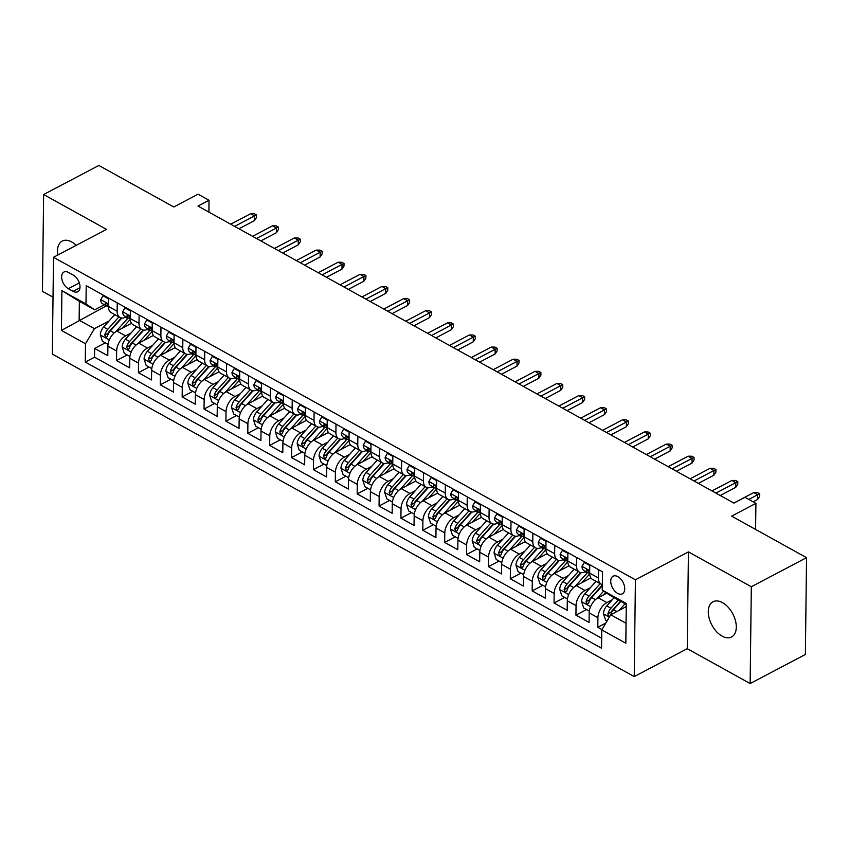 <?xml version="1.0" encoding="UTF-8"?>
<svg xmlns="http://www.w3.org/2000/svg" width="849" height="849" viewBox="0 0 849 849"><rect width="100%" height="100%" fill="white"/><g stroke="black" fill="none" stroke-linecap="round" stroke-linejoin="round"><path stroke-width="1.27" d="M722.499 602.641A19.898 11.865 -117.8 0 0 713.022 601.771A19.898 11.865 -117.8 0 0 709.159 618.189A19.898 11.865 -117.8 0 0 722.096 636.124A19.898 11.865 -117.8 0 0 731.562 636.994A19.898 11.865 -117.8 0 0 735.425 620.577A19.898 11.865 -117.8 0 0 722.499 602.641M76.198 245.35A19.898 11.865 -117.8 0 0 71.687 241.944A19.898 11.865 -117.8 0 0 62.21 241.084A19.898 11.865 -117.8 0 0 57.817 255.029M617.839 576.641A9.944 5.932 -117.8 0 0 613.095 576.206A9.944 5.932 -117.8 0 0 611.163 584.409A9.944 5.932 -117.8 0 0 617.637 593.387A9.944 5.932 -117.8 0 0 622.37 593.812A9.944 5.932 -117.8 0 0 624.302 585.608A9.944 5.932 -117.8 0 0 617.839 576.641M750.145 683.541L805.372 654.473L806.55 557.676L751.323 586.744L688.433 551.892L635.413 579.803L634.235 676.589L687.244 648.689L750.145 683.541L751.323 586.744M635.413 579.803L53.508 257.289L52.33 354.086L634.235 676.589M53.508 257.289L106.528 229.389L43.628 194.527L42.45 291.324L53.02 297.182M43.628 194.527L98.855 165.459L173.78 206.986L198.082 194.188L209.024 200.258L197.976 206.063L733.939 503.107L744.987 497.302L755.918 503.361L731.626 516.15L806.55 557.676M131.51 323.32L116.854 331.036A12.438 7.386 119 0 0 107.897 346.148L107.781 355.699L94.653 348.43L105.287 342.826M130.958 333.073L125.61 335.886A12.438 7.386 119 0 0 116.642 350.998L116.525 360.549L127.159 354.956M116.525 360.549L129.653 367.829L129.77 358.278A12.438 7.386 119 0 1 138.737 343.155L153.393 335.451M175.265 347.57L160.61 355.285A12.438 7.386 119 0 0 151.642 370.397L151.525 379.949L138.408 372.679L149.042 367.076M197.138 359.689L182.482 367.405A12.438 7.386 119 0 0 173.525 382.528L173.408 392.068L160.281 384.799L170.914 379.206M219.021 371.82L204.365 379.535A12.438 7.386 119 0 0 195.397 394.647L195.281 404.198L182.153 396.918L192.787 391.325M240.893 383.939L226.237 391.654A12.438 7.386 119 0 0 217.28 406.777L217.164 416.318L204.036 409.048L214.67 403.445M262.765 396.069L248.12 403.784A12.438 7.386 119 0 0 239.153 418.897L239.036 428.448L225.908 421.168L236.542 415.575M284.648 408.189L269.993 415.904A12.438 7.386 119 0 0 261.025 431.016L260.908 440.567L247.781 433.298L258.414 427.694M306.521 420.319L291.865 428.034A12.438 7.386 119 0 0 282.908 443.146L282.791 452.697L269.664 445.417L280.297 439.824M328.393 432.438L313.748 440.153A12.438 7.386 119 0 0 304.78 455.266L304.664 464.817L291.536 457.547L302.17 451.944M350.276 444.568L335.62 452.273A12.438 7.386 119 0 0 326.653 467.396L326.536 476.947L313.419 469.667L324.042 464.074M372.149 456.688L357.493 464.403A12.438 7.386 119 0 0 348.536 479.515L348.419 489.066L335.291 481.797L345.925 476.193M394.021 468.807L379.376 476.522A12.438 7.386 119 0 0 370.408 491.645L370.291 501.186L357.164 493.916L367.797 488.324M415.904 480.937L401.248 488.653A12.438 7.386 119 0 0 392.28 503.765L392.164 513.316L379.047 506.036L389.68 500.443M437.776 493.057L423.12 500.772A12.438 7.386 119 0 0 414.163 515.895L414.047 525.435L400.919 518.166L411.553 512.563M459.659 505.187L445.003 512.902A12.438 7.386 119 0 0 436.036 528.014L435.919 537.566L422.791 530.285L433.425 524.693M481.532 517.306L466.876 525.022A12.438 7.386 119 0 0 457.908 540.134L457.791 549.685L444.674 542.415L455.308 536.812M503.404 529.436L488.748 537.152A12.438 7.386 119 0 0 479.791 552.264L479.674 561.815L466.547 554.535L477.18 548.942M525.287 541.556L510.631 549.271A12.438 7.386 119 0 0 501.663 564.383L501.547 573.935L488.419 566.665L499.053 561.062M547.159 553.686L532.503 561.391A12.438 7.386 119 0 0 523.546 576.513L523.43 586.065L510.302 578.785L520.936 573.192M569.032 565.805L554.386 573.521A12.438 7.386 119 0 0 545.419 588.633L545.302 598.184L532.174 590.915L542.808 585.311M590.915 577.925L576.259 585.64A12.438 7.386 119 0 0 567.291 600.763L567.174 610.304L554.047 603.034L564.681 597.441M606.833 593.186L598.131 597.77A12.438 7.386 119 0 0 589.174 612.882L589.057 622.434L575.93 615.154L586.563 609.561M576.63 557.485L576.535 565.848A12.438 7.386 -61 0 0 579.336 572.067A12.438 7.386 -61 0 0 585.237 571.653L585.63 571.451M554.758 545.366L554.652 553.718A12.438 7.386 -61 0 0 557.464 559.947A12.438 7.386 -61 0 0 563.365 559.533L563.757 559.321M532.875 533.246L532.779 541.598A12.438 7.386 -61 0 0 535.581 547.817A12.438 7.386 -61 0 0 541.482 547.414L541.885 547.202M511.002 521.116L510.907 529.468A12.438 7.386 -61 0 0 513.709 535.698A12.438 7.386 -61 0 0 519.609 535.284L520.002 535.072M489.13 508.997L489.024 517.349A12.438 7.386 -61 0 0 491.836 523.578A12.438 7.386 -61 0 0 497.737 523.164L498.13 522.952M467.247 496.867L467.152 505.219A12.438 7.386 -61 0 0 469.953 511.448A12.438 7.386 -61 0 0 475.854 511.034L476.257 510.833M445.375 484.747L445.269 493.099A12.438 7.386 -61 0 0 448.081 499.329A12.438 7.386 -61 0 0 453.982 498.915L454.374 498.703M423.502 472.617L423.396 480.98A12.438 7.386 -61 0 0 426.209 487.199A12.438 7.386 -61 0 0 432.109 486.785L432.502 486.583M401.619 460.498L401.524 468.85A12.438 7.386 -61 0 0 404.326 475.079A12.438 7.386 -61 0 0 410.226 474.665L410.629 474.453M379.747 448.368L379.641 456.73A12.438 7.386 -61 0 0 382.453 462.949A12.438 7.386 -61 0 0 388.354 462.535L388.746 462.334M357.875 436.248L357.769 444.6A12.438 7.386 -61 0 0 360.581 450.83A12.438 7.386 -61 0 0 366.481 450.416L366.874 450.203M335.992 424.129L335.896 432.481A12.438 7.386 -61 0 0 338.698 438.7A12.438 7.386 -61 0 0 344.598 438.296L345.002 438.084M314.119 411.998L314.013 420.351A12.438 7.386 -61 0 0 316.826 426.58A12.438 7.386 -61 0 0 322.726 426.166L323.119 425.954M292.247 399.879L292.141 408.231A12.438 7.386 -61 0 0 294.943 414.461A12.438 7.386 -61 0 0 300.843 414.047L301.246 413.834M270.364 387.749L270.269 396.101A12.438 7.386 -61 0 0 273.07 402.33A12.438 7.386 -61 0 0 278.971 401.917L279.363 401.715M248.492 375.629L248.386 383.981A12.438 7.386 -61 0 0 251.198 390.211A12.438 7.386 -61 0 0 257.098 389.797L257.491 389.585M226.609 363.499L226.513 371.862A12.438 7.386 -61 0 0 229.315 378.081A12.438 7.386 -61 0 0 235.215 377.667L235.619 377.465M204.736 351.38L204.641 359.732A12.438 7.386 -61 0 0 207.443 365.961A12.438 7.386 -61 0 0 213.343 365.548L213.736 365.335M182.864 339.25L182.758 347.612A12.438 7.386 -61 0 0 185.57 353.831A12.438 7.386 -61 0 0 191.471 353.417L191.863 353.216M160.981 327.13L160.886 335.482A12.438 7.386 -61 0 0 163.687 341.712A12.438 7.386 -61 0 0 169.588 341.298L169.991 341.086M139.109 315.011L139.003 323.363A12.438 7.386 -61 0 0 141.815 329.582A12.438 7.386 -61 0 0 147.715 329.179L148.108 328.966M68.323 288.681L73.141 291.345A9.636 5.741 -117.8 0 0 77.726 291.769A9.636 5.741 -117.8 0 0 79.594 283.821A9.636 5.741 -117.8 0 0 73.332 275.129L68.525 272.465A9.636 5.741 -117.8 0 0 63.93 272.041A9.636 5.741 -117.8 0 0 62.062 279.99A9.636 5.741 -117.8 0 0 68.323 288.681L79.318 282.897M626.254 606.611L610.728 614.772L626.042 623.262L626.275 604.424L610.962 595.945L602.259 590.129L602.482 571.812L86.205 285.678L85.982 303.995L94.685 309.811L104.363 304.717M602.259 590.129L626.318 603.469L625.83 643.234L601.771 629.894L601.548 648.201L85.271 362.077L85.494 343.76L61.425 330.42L61.913 290.655L85.982 303.995M612.235 599.797L606.886 602.62L598.131 597.77M590.363 587.678L585.003 590.49L576.259 585.64M568.48 575.548L563.131 578.371L554.386 573.521M546.607 563.428L541.259 566.241L532.503 561.391M524.735 551.309L519.376 554.121L510.631 549.271M502.852 539.179L497.503 542.002L488.748 537.152M480.98 527.059L475.631 529.872L466.876 525.022M459.107 514.929L453.748 517.752L445.003 512.902M437.224 502.81L431.876 505.622L423.12 500.772M415.352 490.68L410.003 493.502L401.248 488.653M393.469 478.56L388.12 481.372L379.376 476.522M371.597 466.43L366.248 469.253L357.493 464.403M349.724 454.311L344.376 457.123L335.62 452.273M327.841 442.191L322.493 445.003L313.748 440.153M305.969 430.061L300.62 432.884L291.865 428.034M284.097 417.941L278.737 420.754L269.993 415.904M262.214 405.811L256.865 408.634L248.12 403.784M240.341 393.692L234.993 396.504L226.237 391.654M218.469 381.562L213.11 384.385L204.365 379.535M196.586 369.442L191.237 372.255L182.482 367.405M174.714 357.312L169.365 360.135L160.61 355.285M152.841 345.193L147.482 348.005L138.737 343.155M117.236 302.881L117.13 311.233A12.438 7.386 119 0 0 119.942 317.462A12.438 7.386 119 0 0 125.843 317.048L126.236 316.836M94.653 348.43L94.547 357.185L601.665 638.246M606.886 602.62A12.438 7.386 -61 0 0 597.919 617.732L597.802 627.284L601.952 629.587M575.93 615.154L576.046 605.613A12.438 7.386 -61 0 1 585.003 590.49M554.047 603.034L554.164 593.483A12.438 7.386 -61 0 1 563.131 578.371M532.174 590.915L532.291 581.363A12.438 7.386 -61 0 1 541.259 566.241M510.302 578.785L510.419 569.233A12.438 7.386 -61 0 1 519.376 554.121M488.419 566.665L488.536 557.114A12.438 7.386 -61 0 1 497.503 542.002M466.547 554.535L466.663 544.984A12.438 7.386 -61 0 1 475.631 529.872M444.674 542.415L444.791 532.864A12.438 7.386 -61 0 1 453.748 517.752M422.791 530.285L422.908 520.745A12.438 7.386 -61 0 1 431.876 505.622M400.919 518.166L401.036 508.615A12.438 7.386 -61 0 1 410.003 493.502M379.047 506.036L379.163 496.495A12.438 7.386 -61 0 1 388.12 481.372M357.164 493.916L357.28 484.365A12.438 7.386 -61 0 1 366.248 469.253M335.291 481.797L335.408 472.246A12.438 7.386 -61 0 1 344.376 457.123M313.419 469.667L313.536 460.116A12.438 7.386 -61 0 1 322.493 445.003M291.536 457.547L291.653 447.996A12.438 7.386 -61 0 1 300.62 432.884M269.664 445.417L269.78 435.866A12.438 7.386 -61 0 1 278.737 420.754M247.781 433.298L247.897 423.747A12.438 7.386 -61 0 1 256.865 408.634M225.908 421.168L226.025 411.627A12.438 7.386 -61 0 1 234.993 396.504M204.036 409.048L204.153 399.497A12.438 7.386 -61 0 1 213.11 384.385M182.153 396.918L182.27 387.377A12.438 7.386 -61 0 1 191.237 372.255M160.281 384.799L160.397 375.247A12.438 7.386 -61 0 1 169.365 360.135M138.408 372.679L138.525 363.128A12.438 7.386 -61 0 1 147.482 348.005M108.481 298.031L108.385 306.383A12.438 7.386 119 0 0 111.187 312.612L119.942 317.462M130.364 310.161L130.258 318.513A12.438 7.386 119 0 0 133.06 324.732L141.815 329.582M152.236 322.28L152.13 330.632A12.438 7.386 119 0 0 154.942 336.862L163.687 341.712M174.109 334.4L174.013 342.763A12.438 7.386 119 0 0 176.815 348.981L185.57 353.831M195.992 346.53L195.886 354.882A12.438 7.386 119 0 0 198.698 361.112L207.443 365.961M217.864 358.649L217.758 367.012A12.438 7.386 119 0 0 220.57 373.231L229.315 378.081M239.736 370.78L239.641 379.132A12.438 7.386 119 0 0 242.443 385.361L251.198 390.211M261.619 382.899L261.513 391.251A12.438 7.386 119 0 0 264.326 397.481L273.07 402.33M283.492 395.029L283.386 403.381A12.438 7.386 119 0 0 286.198 409.611L294.943 414.461M305.364 407.149L305.269 415.501A12.438 7.386 119 0 0 308.07 421.73L316.826 426.58M327.247 419.279L327.141 427.631A12.438 7.386 119 0 0 329.953 433.85L338.698 438.7M349.119 431.398L349.013 439.75A12.438 7.386 119 0 0 351.826 445.98L360.581 450.83M370.992 443.518L370.896 451.88A12.438 7.386 119 0 0 373.698 458.099L382.453 462.949M392.875 455.648L392.769 464A12.438 7.386 119 0 0 395.581 470.229L404.326 475.079M414.747 467.767L414.652 476.13A12.438 7.386 119 0 0 417.453 482.349L426.209 487.199M436.63 479.897L436.524 488.249A12.438 7.386 119 0 0 439.326 494.479L448.081 499.329M458.502 492.017L458.396 500.369A12.438 7.386 119 0 0 461.209 506.598L469.953 511.448M480.375 504.147L480.279 512.499A12.438 7.386 119 0 0 483.081 518.728L491.836 523.578M502.258 516.266L502.152 524.618A12.438 7.386 119 0 0 504.953 530.848L513.709 535.698M524.13 528.396L524.024 536.748A12.438 7.386 119 0 0 526.836 542.967L535.581 547.817M546.003 540.516L545.907 548.868A12.438 7.386 119 0 0 548.709 555.097L557.464 559.947M567.885 552.646L567.779 560.998A12.438 7.386 119 0 0 570.592 567.217L579.336 572.067M589.758 564.765L589.652 573.117A12.438 7.386 119 0 0 592.464 579.347L601.209 584.197A12.438 7.386 -61 0 1 598.407 577.967L598.513 569.615M94.685 309.811L79.371 301.321L79.137 320.158L94.451 328.648L85.494 343.76M106.369 305.831L61.425 330.42M109.086 320.943L94.451 328.648M755.599 529.436L755.918 503.361M208.875 212.112L209.024 200.258M94.547 357.185L85.271 362.077M597.802 627.284L605.815 623.06M601.771 629.894L610.728 614.772M602.323 584.632A12.438 7.386 -61 0 1 601.209 584.197M79.371 301.321L61.913 290.655M626.318 603.469L626.275 604.424M625.83 643.234L626.042 623.262M688.433 551.892L687.244 648.689M108.47 298.763L102.994 295.728L100.734 299.75A8.235 4.892 119 0 0 102.602 303.74L106.751 306.043A8.235 4.892 119 0 0 108.046 306.415L108.269 306.436M108.375 306.595A8.235 4.892 -61 0 1 107.77 305.322C106.56 303.019 105.679 302.531 105.149 303.868A8.235 4.892 119 0 0 106.751 306.043M105.372 303.061L105.149 303.868L106.348 303.242M238.962 228.784L254.488 220.613L254.541 215.901L234.632 226.386M250.604 213.715L254.339 213.736L256.525 214.946L254.541 215.901L250.604 213.715L230.695 224.2M256.525 214.946L256.494 217.567L254.488 220.613M103.674 295.367L102.994 295.728M122.394 328.128L128.931 320.837A19.739 11.727 -61 0 1 130.279 319.436M115.889 331.609L127.679 318.481A23.783 14.125 -61 0 1 128.188 317.919M108.035 344.354L102.432 341.245L100.309 334.803A8.235 4.892 -61 0 1 103.61 327.045L114.774 314.597M118.934 316.91L107.77 329.348A8.235 4.892 119 0 0 104.767 335.005L105.934 337.499L107.388 336.459A8.235 4.892 -61 0 1 110.391 330.802L121.863 318.025M104.767 335.005L107.94 333.328A4.192 2.494 -61 0 1 109.022 331.704L121.365 317.961M130.353 310.893L124.867 307.847L122.617 311.87A8.235 4.892 119 0 0 124.474 315.86L128.634 318.173A8.235 4.892 119 0 0 129.918 318.545L130.141 318.555M130.258 318.725A8.235 4.892 -61 0 1 129.642 317.452C128.432 315.138 127.562 314.65 127.021 315.998A8.235 4.892 119 0 0 128.634 318.173M127.244 315.181L127.021 315.998L128.22 315.361M260.834 240.904L276.36 232.732L276.424 228.02L256.504 238.505M272.487 225.845L276.212 225.866L278.408 227.076L276.424 228.02L272.487 225.845L252.567 236.33M278.408 227.076L278.376 229.686L276.36 232.732M125.546 307.487L124.867 307.847M152.226 323.013L146.739 319.977L144.489 324A8.235 4.892 119 0 0 146.357 327.99L150.506 330.293A8.235 4.892 119 0 0 151.801 330.664L152.013 330.675M152.13 330.845A8.235 4.892 -61 0 1 151.525 329.571C150.305 327.258 149.435 326.78 148.893 328.117A8.235 4.892 119 0 0 150.506 330.293M149.116 327.311L148.893 328.117L150.093 327.481M282.717 253.034L298.243 244.862L298.296 240.15L278.387 250.635M294.359 237.964L298.095 237.985L300.281 239.195L298.296 240.15L294.359 237.964L274.45 248.449M300.281 239.195L300.249 241.816L298.243 244.862M147.429 319.617L146.739 319.977M174.098 335.143L168.622 332.097L166.372 336.119A8.235 4.892 119 0 0 168.229 340.109L172.389 342.412A8.235 4.892 119 0 0 173.674 342.784L173.896 342.805M174.013 342.975A8.235 4.892 -61 0 1 173.398 341.701C172.188 339.388 171.307 338.9 170.776 340.237A8.235 4.892 119 0 0 172.389 342.412M170.999 339.43L170.776 340.237L171.976 339.611M304.589 265.153L320.115 256.982L320.169 252.27L300.259 262.755M316.231 250.094L319.967 250.115L322.153 251.325L320.169 252.27L316.231 250.094L296.322 260.569M322.153 251.325L322.121 253.936L320.115 256.982M169.301 331.736L168.622 332.097M195.981 347.262L190.494 344.227L188.245 348.239A8.235 4.892 119 0 0 190.102 352.239L194.262 354.542A8.235 4.892 119 0 0 195.546 354.914L195.769 354.924M195.886 355.094A8.235 4.892 -61 0 1 195.27 353.821C194.06 351.507 193.19 351.03 192.649 352.367A8.235 4.892 119 0 0 194.262 354.542M192.872 351.56L192.649 352.367L193.848 351.73M326.462 277.283L341.988 269.112L342.051 264.4L322.132 274.885M338.114 262.214L341.839 262.235L344.036 263.445L342.051 264.4L338.114 262.214L318.195 272.699M344.036 263.445L344.004 266.066L341.988 269.112M191.174 343.866L190.494 344.227M144.266 340.247L150.814 332.957A19.739 11.727 -61 0 1 152.162 331.556M137.761 343.728L149.562 330.601A23.783 14.125 -61 0 1 150.061 330.049M129.918 356.474L124.304 353.375L122.182 346.923A8.235 4.892 -61 0 1 125.482 339.165L136.657 326.727M140.807 329.03L129.642 341.468A8.235 4.892 119 0 0 126.639 347.124L127.817 349.629L129.26 348.578A8.235 4.892 -61 0 1 132.264 342.922L143.736 330.144M126.639 347.124L129.823 345.447A4.192 2.494 -61 0 1 130.895 343.834L143.237 330.081M166.139 352.367L172.687 345.087A19.739 11.727 -61 0 1 174.034 343.686M159.644 355.858L171.434 342.72A23.783 14.125 -61 0 1 171.944 342.168M151.791 368.604L146.187 365.494L144.065 359.053A8.235 4.892 -61 0 1 147.365 351.295L158.53 338.847M162.69 341.149L151.515 353.598A8.235 4.892 119 0 0 148.511 359.244L149.689 361.748L151.143 360.708A8.235 4.892 -61 0 1 154.147 355.052L165.619 342.274M148.511 359.244L151.695 357.578A4.192 2.494 -61 0 1 152.767 355.954L165.109 342.211M188.022 364.497L194.559 357.206A19.739 11.727 -61 0 1 195.907 355.805M181.516 367.978L193.307 354.85A23.783 14.125 -61 0 1 193.816 354.298M173.663 380.723L168.06 377.625L165.937 371.172A8.235 4.892 -61 0 1 169.238 363.414L180.402 350.977M184.562 353.28L173.398 365.717A8.235 4.892 119 0 0 170.394 371.374L171.572 373.868L173.016 372.828A8.235 4.892 -61 0 1 176.019 367.171L187.491 354.394M170.394 371.374L173.567 369.697A4.192 2.494 -61 0 1 174.65 368.073L186.992 354.33M209.894 376.616L216.442 369.336A19.739 11.727 -61 0 1 217.79 367.935M203.399 380.108L215.19 366.97A23.783 14.125 -61 0 1 215.688 366.418M195.546 392.854L189.943 389.744L187.82 383.302A8.235 4.892 -61 0 1 191.11 375.534L202.285 363.096M206.434 365.399L195.27 377.847A8.235 4.892 119 0 0 192.267 383.493L193.445 385.998L194.888 384.947A8.235 4.892 -61 0 1 197.891 379.301L209.374 366.524M192.267 383.493L195.45 381.827A4.192 2.494 -61 0 1 196.522 380.203L208.865 366.46M217.853 359.392L212.367 356.347L210.117 360.369A8.235 4.892 119 0 0 211.985 364.359L216.134 366.662A8.235 4.892 119 0 0 217.429 367.033L217.641 367.055M217.758 367.224A8.235 4.892 -61 0 1 217.153 365.94C215.943 363.637 215.062 363.149 214.521 364.486A8.235 4.892 119 0 0 216.134 366.662M214.744 363.68L214.521 364.486L215.72 363.86M348.345 289.403L363.871 281.231L363.924 276.519L344.015 287.004M359.987 274.344L363.722 274.354L365.908 275.575L363.924 276.519L359.987 274.344L340.078 284.818M365.908 275.575L365.877 278.185L363.871 281.231M213.057 355.986L212.367 356.347M231.766 388.746L238.314 381.456A19.739 11.727 -61 0 1 239.662 380.055M225.272 392.227L237.062 379.1A23.783 14.125 -61 0 1 237.571 378.548M217.418 404.973L211.815 401.864L209.692 395.422A8.235 4.892 -61 0 1 212.993 387.664L224.157 375.226M228.317 377.529L217.142 389.967A8.235 4.892 119 0 0 214.139 395.623L215.317 398.117L216.771 397.077A8.235 4.892 -61 0 1 219.774 391.421L231.246 378.643M214.139 395.623L217.323 393.947A4.192 2.494 -61 0 1 218.395 392.323L230.737 378.58M239.726 371.512L234.25 368.477L232 372.488A8.235 4.892 119 0 0 233.857 376.489L238.017 378.792A8.235 4.892 119 0 0 239.301 379.163L239.524 379.174M239.641 379.344A8.235 4.892 -61 0 1 239.025 378.07C237.816 375.757 236.935 375.279 236.404 376.616A8.235 4.892 119 0 0 238.017 378.792M236.627 375.81L236.404 376.616L237.603 375.98M370.217 301.533L385.743 293.351L385.796 288.649L365.887 299.124M381.859 286.463L385.595 286.484L387.781 287.694L385.796 288.649L381.859 286.463L361.95 296.948M387.781 287.694L387.749 290.316L385.743 293.351M234.929 368.116L234.25 368.477M253.649 400.866L260.187 393.586A19.739 11.727 -61 0 1 261.534 392.185M247.144 404.357L258.934 391.219A23.783 14.125 -61 0 1 259.444 390.667M239.291 417.103L233.687 413.994L231.565 407.552A8.235 4.892 -61 0 1 234.865 399.783L246.04 387.346M250.19 389.649L239.025 402.086A8.235 4.892 119 0 0 236.022 407.743L237.2 410.247L238.643 409.197A8.235 4.892 -61 0 1 241.647 403.551L253.119 390.763M236.022 407.743L239.195 406.077A4.192 2.494 -61 0 1 240.278 404.453L252.62 390.71M261.609 383.631L256.122 380.596L253.872 384.618A8.235 4.892 119 0 0 255.729 388.609L259.89 390.911A8.235 4.892 119 0 0 261.174 391.283L261.396 391.304M261.513 391.474A8.235 4.892 -61 0 1 260.898 390.19C259.688 387.887 258.818 387.399 258.276 388.736A8.235 4.892 119 0 0 259.89 390.911M258.499 387.929L258.276 388.736L259.476 388.11M392.089 313.652L407.616 305.481L407.679 300.769L387.76 311.254M403.742 298.583L407.478 298.604L409.664 299.824L407.679 300.769L403.742 298.583L383.822 309.068M409.664 299.824L409.632 302.435L407.616 305.481M256.812 380.235L256.122 380.596M275.522 412.996L282.07 405.705A19.739 11.727 -61 0 1 283.417 404.304M269.027 416.477L280.817 403.349A23.783 14.125 -61 0 1 281.327 402.797M261.174 429.223L255.57 426.113L253.448 419.671A8.235 4.892 -61 0 1 256.738 411.914L267.913 399.476M272.073 401.779L260.898 414.216A8.235 4.892 119 0 0 257.894 419.873L259.072 422.367L260.526 421.327A8.235 4.892 -61 0 1 263.519 415.67L275.002 402.893M257.894 419.873L261.078 418.196A4.192 2.494 -61 0 1 262.15 416.572L274.492 402.829M283.481 395.761L277.994 392.726L275.745 396.738A8.235 4.892 119 0 0 277.612 400.739L281.762 403.042A8.235 4.892 119 0 0 283.057 403.413L283.279 403.424M283.386 403.593A8.235 4.892 -61 0 1 282.781 402.32C281.571 400.006 280.69 399.518 280.149 400.866A8.235 4.892 119 0 0 281.762 403.042M280.372 400.059L280.149 400.866L281.348 400.229M413.972 325.772L429.498 317.6L429.552 312.899L409.642 323.373M425.614 310.713L429.35 310.734L431.536 311.944L429.552 312.899L425.614 310.713L405.705 321.198M431.536 311.944L431.504 314.565L429.498 317.6M278.684 392.365L277.994 392.726M297.394 425.116L303.942 417.835A19.739 11.727 -61 0 1 305.29 416.424M290.899 428.596L302.69 415.469A23.783 14.125 -61 0 1 303.199 414.917M283.046 441.353L277.443 438.243L275.32 431.791A8.235 4.892 -61 0 1 278.621 424.033L289.785 411.595M293.945 413.898L282.77 426.336A8.235 4.892 119 0 0 279.777 431.992L280.945 434.497L282.399 433.446A8.235 4.892 -61 0 1 285.402 427.79L296.874 415.012M279.777 431.992L282.95 430.316A4.192 2.494 -61 0 1 284.022 428.703L296.365 414.949M305.364 407.881L299.877 404.846L297.628 408.868A8.235 4.892 119 0 0 299.485 412.858L303.645 415.161A8.235 4.892 119 0 0 304.929 415.532L305.152 415.554M305.269 415.713A8.235 4.892 -61 0 1 304.653 414.439C303.443 412.136 302.573 411.648 302.032 412.985A8.235 4.892 119 0 0 303.645 415.161M302.255 412.179L302.032 412.985L303.231 412.359M435.845 337.902L451.371 329.73L451.424 325.018L431.515 335.504M447.487 322.832L451.222 322.853L453.408 324.063L451.424 325.018L447.487 322.832L427.578 333.317M453.408 324.063L453.377 326.685L451.371 329.73M300.557 404.485L299.877 404.846M319.277 437.246L325.814 429.955A19.739 11.727 -61 0 1 327.162 428.554M312.772 440.727L324.562 427.599A23.783 14.125 -61 0 1 325.071 427.036M304.918 453.472L299.315 450.363L297.192 443.921A8.235 4.892 -61 0 1 300.493 436.163L311.668 423.725M315.817 426.028L304.653 438.466A8.235 4.892 119 0 0 301.65 444.123L302.828 446.616L304.271 445.576A8.235 4.892 -61 0 1 307.274 439.92L318.746 427.143M301.65 444.123L304.823 442.446A4.192 2.494 -61 0 1 305.905 440.822L318.248 427.079M327.236 420.011L321.75 416.965L319.5 420.987A8.235 4.892 119 0 0 321.357 424.988L325.517 427.291A8.235 4.892 119 0 0 326.801 427.663L327.024 427.673M327.141 427.843A8.235 4.892 -61 0 1 326.525 426.569C325.316 424.256 324.445 423.768 323.904 425.116A8.235 4.892 119 0 0 325.517 427.291M324.127 424.298L323.904 425.116L325.103 424.479M457.717 350.021L473.243 341.85L473.307 337.138L453.387 347.623M469.37 334.962L473.105 334.984L475.291 336.193L473.307 337.138L469.37 334.962L449.45 345.447M475.291 336.193L475.26 338.804L473.243 341.85M322.44 416.604L321.75 416.965M341.149 449.365L347.697 442.074A19.739 11.727 -61 0 1 349.045 440.673M334.655 452.846L346.445 439.718A23.783 14.125 -61 0 1 346.954 439.166M326.801 465.592L321.198 462.493L319.075 456.04A8.235 4.892 -61 0 1 322.365 448.283L333.54 435.845M337.7 438.148L326.525 450.586A8.235 4.892 119 0 0 323.522 456.242L324.7 458.747L326.154 457.696A8.235 4.892 -61 0 1 329.147 452.039L340.629 439.262M323.522 456.242L326.706 454.565A4.192 2.494 -61 0 1 327.778 452.952L340.12 439.198M349.109 432.13L343.622 429.095L341.372 433.117A8.235 4.892 119 0 0 343.24 437.108L347.39 439.411A8.235 4.892 119 0 0 348.684 439.782L348.907 439.803M349.013 439.962A8.235 4.892 -61 0 1 348.408 438.689C347.199 436.375 346.318 435.898 345.776 437.235A8.235 4.892 119 0 0 347.39 439.411M346.01 436.428L345.776 437.235L346.976 436.609M479.6 362.152L495.126 353.98L495.179 349.268L475.27 359.753M491.242 347.082L494.978 347.103L497.164 348.313L495.179 349.268L491.242 347.082L471.333 357.567M497.164 348.313L497.132 350.934L495.126 353.98M344.312 428.734L343.622 429.095M363.032 461.485L369.57 454.204A19.739 11.727 -61 0 1 370.917 452.804M356.527 464.976L368.317 451.848A23.783 14.125 -61 0 1 368.827 451.286M348.674 477.722L343.07 474.612L340.948 468.17A8.235 4.892 -61 0 1 344.248 460.413L355.413 447.964M359.573 450.267L348.398 462.716A8.235 4.892 119 0 0 345.405 468.372L346.572 470.866L348.026 469.826A8.235 4.892 -61 0 1 351.03 464.17L362.502 451.392M345.405 468.372L348.578 466.695A4.192 2.494 -61 0 1 349.65 465.072L361.992 451.328M370.992 444.26L365.505 441.215L363.255 445.237A8.235 4.892 119 0 0 365.112 449.227L369.273 451.53A8.235 4.892 119 0 0 370.557 451.912L370.78 451.923M370.896 452.093A8.235 4.892 -61 0 1 370.281 450.819C369.071 448.505 368.201 448.017 367.659 449.354A8.235 4.892 119 0 0 369.273 451.53M367.882 448.548L367.659 449.354L368.859 448.728M501.472 374.271L516.999 366.099L517.062 361.387L497.143 371.873M513.114 359.212L516.85 359.233L519.036 360.443L517.062 361.387L513.114 359.212L493.205 369.686M519.036 360.443L519.004 363.054L516.999 366.099M366.184 440.854L365.505 441.215M384.905 473.615L391.442 466.324A19.739 11.727 -61 0 1 392.79 464.923M378.399 477.096L390.19 463.968A23.783 14.125 -61 0 1 390.699 463.416M370.557 489.841L364.943 486.742L362.82 480.29A8.235 4.892 -61 0 1 366.121 472.532L377.296 460.094M381.445 462.397L370.281 474.835A8.235 4.892 119 0 0 367.277 480.492L368.455 482.985L369.899 481.945A8.235 4.892 -61 0 1 372.902 476.289L384.374 463.512M367.277 480.492L370.451 478.815A4.192 2.494 -61 0 1 371.533 477.191L383.875 463.448M392.864 456.38L387.377 453.345L385.128 457.356A8.235 4.892 119 0 0 386.985 461.357L391.145 463.66A8.235 4.892 119 0 0 392.44 464.032L392.652 464.042M392.769 464.212A8.235 4.892 -61 0 1 392.164 462.938C390.943 460.625 390.073 460.147 389.532 461.485A8.235 4.892 119 0 0 391.145 463.66M389.755 460.678L389.532 461.485L390.731 460.848M523.345 386.401L538.871 378.229L538.935 373.518L519.026 384.003M534.997 371.331L538.733 371.353L540.919 372.562L538.935 373.518L534.997 371.331L515.078 381.817M540.919 372.562L540.887 375.184L538.871 378.229M388.067 452.984L387.377 453.345M406.777 485.734L413.325 478.454A19.739 11.727 -61 0 1 414.673 477.053M400.282 489.226L412.073 476.087A23.783 14.125 -61 0 1 412.582 475.536M392.429 501.971L386.826 498.862L384.703 492.42A8.235 4.892 -61 0 1 387.993 484.652L399.168 472.214M403.328 474.517L392.153 486.965A8.235 4.892 119 0 0 389.15 492.611L390.328 495.116L391.782 494.065A8.235 4.892 -61 0 1 394.785 488.419L406.257 475.642M389.15 492.611L392.334 490.945A4.192 2.494 -61 0 1 393.405 489.321L405.748 475.578M414.737 468.51L409.26 465.464L407 469.486A8.235 4.892 119 0 0 408.868 473.477L413.017 475.78A8.235 4.892 119 0 0 414.312 476.151L414.535 476.172M414.641 476.342A8.235 4.892 -61 0 1 414.036 475.058C412.826 472.755 411.945 472.267 411.415 473.604A8.235 4.892 119 0 0 413.017 475.78M411.638 472.797L411.415 473.604L412.614 472.978M545.228 398.521L560.754 390.349L560.807 385.637L540.898 396.122M556.87 383.461L560.605 383.472L562.791 384.693L560.807 385.637L556.87 383.461L536.961 393.936M562.791 384.693L562.76 387.303L560.754 390.349M409.94 465.103L409.26 465.464M428.66 497.864L435.197 490.573A19.739 11.727 -61 0 1 436.545 489.173M422.155 501.345L433.945 488.217A23.783 14.125 -61 0 1 434.455 487.666M414.301 514.091L408.698 510.981L406.575 504.539A8.235 4.892 -61 0 1 409.876 496.782L421.04 484.344M425.2 486.647L414.036 499.085A8.235 4.892 119 0 0 411.033 504.741L412.2 507.235L413.654 506.195A8.235 4.892 -61 0 1 416.657 500.539L428.129 487.761M411.033 504.741L414.206 503.064A4.192 2.494 -61 0 1 415.288 501.441L427.631 487.697M436.619 480.63L431.133 477.594L428.883 481.606A8.235 4.892 119 0 0 430.74 485.607L434.9 487.91A8.235 4.892 119 0 0 436.184 488.281L436.407 488.292M436.524 488.462A8.235 4.892 -61 0 1 435.908 487.188C434.699 484.875 433.828 484.397 433.287 485.734A8.235 4.892 119 0 0 434.9 487.91M433.51 484.928L433.287 485.734L434.486 485.097M567.1 410.651L582.626 402.468L582.69 397.767L562.77 408.242M578.753 395.581L582.478 395.602L584.674 396.812L582.69 397.767L578.753 395.581L558.833 406.066M584.674 396.812L584.643 399.433L582.626 402.468M431.812 477.234L431.133 477.594M450.532 509.984L457.08 502.704A19.739 11.727 -61 0 1 458.428 501.303M444.027 513.475L455.828 500.337A23.783 14.125 -61 0 1 456.327 499.785M436.184 526.221L430.57 523.111L428.448 516.67A8.235 4.892 -61 0 1 431.748 508.901L442.923 496.463M447.073 498.766L435.908 511.204A8.235 4.892 119 0 0 432.905 516.861L434.083 519.365L435.526 518.314A8.235 4.892 -61 0 1 438.53 512.669L450.002 499.881M432.905 516.861L436.089 515.194A4.192 2.494 -61 0 1 437.161 513.571L449.503 499.828M458.492 492.749L453.005 489.714L450.755 493.736A8.235 4.892 119 0 0 452.613 497.726L456.773 500.029A8.235 4.892 119 0 0 458.067 500.401L458.28 500.422M458.396 500.592A8.235 4.892 -61 0 1 457.791 499.308C456.571 497.005 455.701 496.516 455.16 497.854A8.235 4.892 119 0 0 456.773 500.029M455.382 497.047L455.16 497.854L456.359 497.227M588.983 422.77L604.509 414.599L604.562 409.887L584.653 420.372M600.625 407.711L604.361 407.722L606.547 408.942L604.562 409.887L600.625 407.711L580.716 418.186M606.547 408.942L606.515 411.553L604.509 414.599M453.695 489.353L453.005 489.714M472.405 522.114L478.953 514.823A19.739 11.727 -61 0 1 480.301 513.422M465.91 525.595L477.7 512.467A23.783 14.125 -61 0 1 478.21 511.915M458.057 538.34L452.453 535.231L450.331 528.789A8.235 4.892 -61 0 1 453.631 521.031L464.796 508.593M468.956 510.896L457.781 523.334A8.235 4.892 119 0 0 454.777 528.991L455.955 531.485L457.409 530.445A8.235 4.892 -61 0 1 460.413 524.788L471.885 512.011M454.777 528.991L457.961 527.314A4.192 2.494 -61 0 1 459.033 525.69L471.375 511.947M480.364 504.879L474.888 501.844L472.638 505.855A8.235 4.892 119 0 0 474.495 509.856L478.656 512.159A8.235 4.892 119 0 0 479.94 512.531L480.163 512.541M480.279 512.711A8.235 4.892 -61 0 1 479.664 511.438C478.454 509.124 477.573 508.636 477.042 509.984A8.235 4.892 119 0 0 478.656 512.159M477.265 509.177L477.042 509.984L478.242 509.347M610.856 434.89L626.382 426.718L626.435 422.017L606.526 432.491M622.497 419.831L626.233 419.852L628.419 421.062L626.435 422.017L622.497 419.831L602.588 430.316M628.419 421.062L628.387 423.683L626.382 426.718M475.567 501.483L474.888 501.844M494.288 534.233L500.825 526.953A19.739 11.727 -61 0 1 502.173 525.552M487.782 537.725L499.573 524.586A23.783 14.125 -61 0 1 500.082 524.035M479.929 550.47L474.326 547.361L472.203 540.919A8.235 4.892 -61 0 1 475.504 533.151L486.668 520.713M490.828 523.016L479.664 535.454A8.235 4.892 119 0 0 476.66 541.11L477.838 543.615L479.282 542.564A8.235 4.892 -61 0 1 482.285 536.908L493.757 524.13M476.66 541.11L479.834 539.444A4.192 2.494 -61 0 1 480.916 537.82L493.258 524.066M502.247 516.999L496.761 513.963L494.511 517.986A8.235 4.892 119 0 0 496.368 521.976L500.528 524.279A8.235 4.892 119 0 0 501.812 524.65L502.035 524.671M502.152 524.831A8.235 4.892 -61 0 1 501.536 523.557C500.326 521.254 499.456 520.766 498.915 522.103A8.235 4.892 119 0 0 500.528 524.279M499.138 521.297L498.915 522.103L500.114 521.477M632.728 447.02L648.254 438.848L648.318 434.136L628.398 444.621M644.38 431.95L648.105 431.971L650.302 433.192L648.318 434.136L644.38 431.95L624.461 442.435M650.302 433.192L650.27 435.802L648.254 438.848M497.44 513.603L496.761 513.963M516.16 546.363L522.708 539.073A19.739 11.727 -61 0 1 524.056 537.672M509.665 549.844L521.456 536.717A23.783 14.125 -61 0 1 521.955 536.154M501.812 562.59L496.209 559.48L494.086 553.039A8.235 4.892 -61 0 1 497.376 545.281L508.551 532.843M512.7 535.146L501.536 547.584A8.235 4.892 119 0 0 498.533 553.24L499.711 555.734L501.154 554.694A8.235 4.892 -61 0 1 504.157 549.038L515.64 536.26M498.533 553.24L501.717 551.563A4.192 2.494 -61 0 1 502.788 549.94L515.131 536.197M524.12 529.129L518.633 526.083L516.383 530.105A8.235 4.892 119 0 0 518.251 534.106L522.4 536.409A8.235 4.892 119 0 0 523.695 536.78L523.907 536.791M524.024 536.961A8.235 4.892 -61 0 1 523.419 535.687C522.209 533.374 521.328 532.885 520.787 534.233A8.235 4.892 119 0 0 522.4 536.409M521.01 533.427L520.787 534.233L521.986 533.596M654.611 459.139L670.137 450.968L670.19 446.266L650.281 456.741M666.253 444.08L669.988 444.101L672.175 445.311L670.19 446.266L666.253 444.08L646.344 454.565M672.175 445.311L672.143 447.922L670.137 450.968M519.323 525.722L518.633 526.083M538.033 558.483L544.58 551.192A19.739 11.727 -61 0 1 545.928 549.791M531.538 561.964L543.328 548.836A23.783 14.125 -61 0 1 543.838 548.284M523.684 574.709L518.081 571.61L515.959 565.158A8.235 4.892 -61 0 1 519.259 557.4L530.423 544.962M534.583 547.265L523.409 559.703A8.235 4.892 119 0 0 520.405 565.36L521.583 567.864L523.037 566.814A8.235 4.892 -61 0 1 526.04 561.157L537.513 548.38M520.405 565.36L523.589 563.683A4.192 2.494 -61 0 1 524.661 562.07L537.003 548.316M545.992 541.248L540.516 538.213L538.266 542.235A8.235 4.892 119 0 0 540.123 546.225L544.283 548.528A8.235 4.892 119 0 0 545.567 548.9L545.79 548.921M545.907 549.08A8.235 4.892 -61 0 1 545.291 547.807C544.082 545.504 543.201 545.016 542.67 546.353A8.235 4.892 119 0 0 544.283 548.528M542.893 545.546L542.67 546.353L543.869 545.727M676.483 471.269L692.009 463.098L692.062 458.386L672.153 468.871M688.125 456.2L691.861 456.221L694.047 457.431L692.062 458.386L688.125 456.2L668.216 466.685M694.047 457.431L694.015 460.052L692.009 463.098M541.195 537.852L540.516 538.213M559.916 570.613L566.453 563.322A19.739 11.727 -61 0 1 567.801 561.921M553.41 574.094L565.201 560.966A23.783 14.125 -61 0 1 565.71 560.404M545.557 586.839L539.953 583.73L537.831 577.288A8.235 4.892 -61 0 1 541.131 569.53L552.306 557.082M556.456 559.395L545.291 571.833A8.235 4.892 119 0 0 542.288 577.49L543.466 579.984L544.909 578.944A8.235 4.892 -61 0 1 547.913 573.287L559.385 560.51M542.288 577.49L545.461 575.813A4.192 2.494 -61 0 1 546.544 574.189L558.886 560.446M567.875 553.378L562.388 550.332L560.138 554.355A8.235 4.892 119 0 0 561.996 558.345L566.156 560.648A8.235 4.892 119 0 0 567.44 561.03L567.663 561.04M567.779 561.21A8.235 4.892 -61 0 1 567.164 559.937C565.954 557.623 565.084 557.135 564.543 558.472A8.235 4.892 119 0 0 566.156 560.648M564.765 557.666L564.543 558.472L565.742 557.846M698.356 483.389L713.882 475.217L713.945 470.505L694.026 480.99M710.008 468.33L713.744 468.351L715.93 469.561L713.945 470.505L710.008 468.33L690.088 478.815M715.93 469.561L715.898 472.171L713.882 475.217M563.078 549.972L562.388 550.332M581.788 582.732L588.336 575.442A19.739 11.727 -61 0 1 589.684 574.041M575.293 586.213L587.084 573.086A23.783 14.125 -61 0 1 587.593 572.534M567.44 598.959L561.836 595.86L559.714 589.408A8.235 4.892 -61 0 1 563.004 581.65L574.179 569.212M578.339 571.515L567.164 583.953A8.235 4.892 119 0 0 564.161 589.609L565.338 592.114L566.792 591.063A8.235 4.892 -61 0 1 569.785 585.407L581.268 572.629M564.161 589.609L567.344 587.933A4.192 2.494 -61 0 1 568.416 586.309L580.758 572.566M589.747 565.498L584.261 562.462L582.011 566.474A8.235 4.892 119 0 0 583.879 570.475L588.028 572.778A8.235 4.892 119 0 0 589.323 573.149L589.546 573.16M589.652 573.33A8.235 4.892 -61 0 1 589.047 572.056C587.837 569.743 586.956 569.265 586.415 570.602A8.235 4.892 119 0 0 588.028 572.778M586.638 569.796L586.415 570.602L587.614 569.966M720.239 495.519L735.765 487.347L735.818 482.635L715.909 493.12M731.88 480.449L735.616 480.47L737.802 481.68L735.818 482.635L731.88 480.449L711.971 490.934M737.802 481.68L737.77 484.301L735.765 487.347M584.95 562.102L584.261 562.462M603.66 594.852L605.793 592.485M597.165 598.343L603.681 591.084M589.312 611.089L583.709 607.98L581.586 601.538A8.235 4.892 -61 0 1 584.887 593.78L596.051 581.332M600.211 583.634L589.036 596.083A8.235 4.892 119 0 0 586.043 601.729L587.211 604.233L588.665 603.193A8.235 4.892 -61 0 1 591.668 597.537L602.312 585.683M586.043 601.729L589.217 600.063A4.192 2.494 -61 0 1 590.288 598.439L602.312 585.046M753.159 501.823L757.637 499.467L757.69 494.755L748.829 499.424M753.753 492.579L757.488 492.6L759.675 493.81L757.69 494.755L753.753 492.579L733.844 503.054M759.675 493.81L759.643 496.421L757.637 499.467M625.543 606.982L626.254 606.186M619.144 610.346L625.066 603.756M607.077 620.937L605.581 620.11L603.459 613.657A8.235 4.892 -61 0 1 606.759 605.899L614.124 597.696M610.643 614.931A8.235 4.892 -61 0 1 613.54 609.656L620.906 601.453M618.284 599.999L610.919 608.202A8.235 4.892 119 0 0 607.916 613.859L608.277 615.652L609.762 616.395M607.916 613.859L611.089 612.182A4.192 2.494 -61 0 1 612.171 610.558L620.534 601.241M125.61 335.886L116.854 331.036M116.642 350.998L107.897 346.148M597.919 617.732L589.174 612.882M576.046 605.613L567.291 600.763M554.164 593.483L545.419 588.633M532.291 581.363L523.546 576.513M510.419 569.233L501.663 564.383M488.536 557.114L479.791 552.264M466.663 544.984L457.908 540.134M444.791 532.864L436.036 528.014M422.908 520.745L414.163 515.895M401.036 508.615L392.28 503.765M379.163 496.495L370.408 491.645M357.28 484.365L348.536 479.515M335.408 472.246L326.653 467.396M313.536 460.116L304.78 455.266M291.653 447.996L282.908 443.146M269.78 435.866L261.025 431.016M247.897 423.747L239.153 418.897M226.025 411.627L217.28 406.777M204.153 399.497L195.397 394.647M182.27 387.377L173.525 382.528M160.397 375.247L151.642 370.397M138.525 363.128L129.77 358.278M117.13 311.233L108.385 306.383M139.003 323.363L130.258 318.513M160.886 335.482L152.13 330.632M182.758 347.612L174.013 342.763M204.641 359.732L195.886 354.882M226.513 371.862L217.758 367.012M248.386 383.981L239.641 379.132M270.269 396.101L261.513 391.251M292.141 408.231L283.386 403.381M314.013 420.351L305.269 415.501M335.896 432.481L327.141 427.631M357.769 444.6L349.013 439.75M379.641 456.73L370.896 451.88M401.524 468.85L392.769 464M423.396 480.98L414.652 476.13M445.269 493.099L436.524 488.249M467.152 505.219L458.396 500.369M489.024 517.349L480.279 512.499M510.907 529.468L502.152 524.618M532.779 541.598L524.024 536.748M554.652 553.718L545.907 548.868M576.535 565.848L567.779 560.998M598.407 577.967L589.652 573.117M79.976 287.747L73.141 291.345M108.407 303.868L100.798 299.644M100.362 334.962L109.298 339.918M125.45 317.239L127.679 318.481M110.391 330.802L114.201 332.914M103.61 327.045L107.77 329.348M130.29 315.987L122.67 311.774M152.162 328.117L144.542 323.894M174.045 340.237L166.425 336.024M195.917 352.367L188.298 348.143M122.235 347.092L131.171 352.038M147.333 329.37L149.562 330.601M132.264 342.922L136.073 345.034M125.482 339.165L129.642 341.468M144.118 359.212L153.053 364.168M169.206 341.489L171.434 342.72M154.147 355.052L157.956 357.164M147.365 351.295L151.515 353.598M165.99 371.331L174.926 376.287M191.078 353.619L193.307 354.85M176.019 367.171L179.829 369.283M169.238 363.414L173.398 365.717M187.862 383.461L196.798 388.418M212.961 365.739L215.19 366.97M197.891 379.301L201.701 381.413M191.11 375.534L195.27 377.847M217.79 364.486L210.17 360.263M209.745 395.581L218.681 400.537M234.833 377.858L237.062 379.1M219.774 391.421L223.584 393.533M212.993 387.664L217.142 389.967M239.673 376.616L232.053 372.393M231.618 407.711L240.554 412.656M256.706 389.988L258.934 391.219M241.647 403.551L245.457 405.663M234.865 399.783L239.025 402.086M261.545 388.736L253.925 384.512M253.501 419.831L262.426 424.787M278.589 402.108L280.817 403.349M263.519 415.67L267.339 417.782M256.738 411.914L260.898 414.216M283.417 400.866L275.808 396.642M275.373 431.961L284.309 436.906M300.461 414.238L302.69 415.469M285.402 427.79L289.212 429.902M278.621 424.033L282.77 426.336M305.3 412.985L297.681 408.762M297.246 444.08L306.181 449.036M322.333 426.357L324.562 427.599M307.274 439.92L311.084 442.032M300.493 436.163L304.653 438.466M327.173 425.116L319.553 420.892M319.128 456.21L328.064 461.156M344.216 438.487L346.445 439.718M329.147 452.039L332.967 454.151M322.365 448.283L326.525 450.586M349.045 437.235L341.436 433.011M341.001 468.33L349.937 473.286M366.089 450.607L368.317 451.848M351.03 464.17L354.84 466.281M344.248 460.413L348.398 462.716M370.928 449.354L363.308 445.141M362.873 480.46L371.809 485.405M387.972 462.737L390.19 463.968M372.902 476.289L376.712 478.401M366.121 472.532L370.281 474.835M392.8 461.485L385.181 457.261M384.756 492.579L393.692 497.535M409.844 474.856L412.073 476.087M394.785 488.419L398.595 490.531M387.993 484.652L392.153 486.965M414.673 473.604L407.064 469.38M406.629 504.699L415.564 509.655M431.716 486.986L433.945 488.217M416.657 500.539L420.467 502.65M409.876 496.782L414.036 499.085M436.556 485.734L428.936 481.51M428.501 516.829L437.437 521.774M453.599 499.106L455.828 500.337M438.53 512.669L442.34 514.781M431.748 508.901L435.908 511.204M458.428 497.854L450.808 493.63M450.384 528.948L459.32 533.904M475.472 511.225L477.7 512.467M460.413 524.788L464.223 526.9M453.631 521.031L457.781 523.334M480.311 509.984L472.691 505.76M472.256 541.078L481.192 546.024M497.344 523.355L499.573 524.586M482.285 536.908L486.095 539.019M475.504 533.151L479.664 535.454M502.183 522.103L494.564 517.879M494.129 553.198L503.064 558.154M519.227 535.475L521.456 536.717M504.157 549.038L507.967 551.15M497.376 545.281L501.536 547.584M524.056 534.233L516.436 530.009M516.012 565.328L524.947 570.273M541.1 547.605L543.328 548.836M526.04 561.157L529.85 563.269M519.259 557.4L523.409 559.703M545.939 546.353L538.319 542.129M537.884 577.447L546.82 582.403M562.972 559.724L565.201 560.966M547.913 573.287L551.723 575.399M541.131 569.53L545.291 571.833M567.811 558.472L560.191 554.259M559.767 589.577L568.692 594.523M584.855 571.855L587.084 573.086M569.785 585.407L573.606 587.519M563.004 581.65L567.164 583.953M589.684 570.602L582.074 566.379M581.639 601.697L590.575 606.653M591.668 597.537L595.478 599.649M584.887 593.78L589.036 596.083M603.512 613.816L609.37 617.064M613.54 609.656L616.905 611.524M606.759 605.899L610.919 608.202"/></g></svg>
